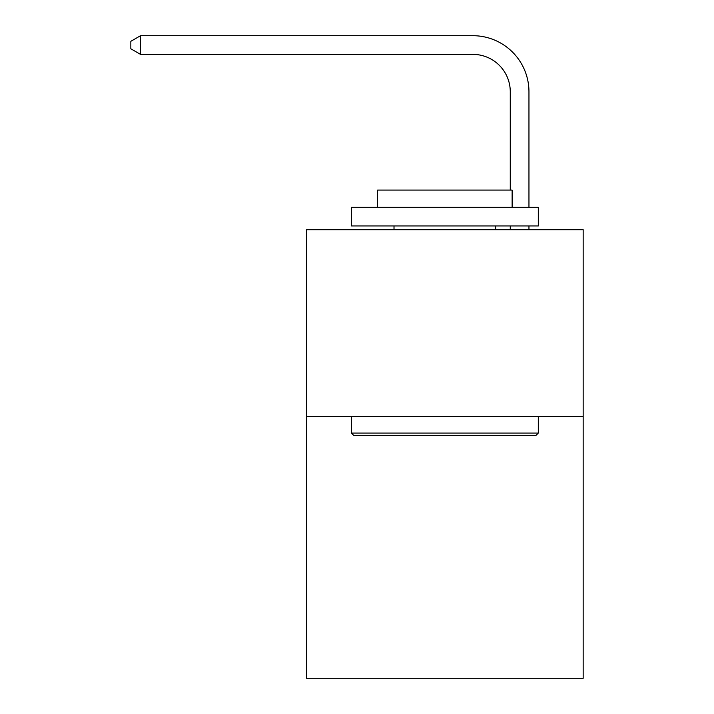 <?xml version="1.0" encoding="UTF-8"?>
<svg xmlns="http://www.w3.org/2000/svg" width="714" height="714" viewBox="0 0 714 714"><rect width="100%" height="100%" fill="white"/><g stroke="black" fill="none" stroke-linecap="round" stroke-linejoin="round"><path stroke-width="1.07" d="M583.159 416.628L583.159 678.3L306.538 678.3L306.538 229.712L583.159 229.712L583.159 416.628L306.538 416.628M510.269 190.085L510.269 91.776A37.378 37.378 56.9 0 0 472.882 54.389L140.56 54.389L130.84 48.784L130.84 41.305L140.56 35.7L472.882 35.7A56.076 56.076 -123.1 0 1 528.958 91.776L528.958 207.283M353.635 435.317L351.395 433.077L538.302 433.077L536.062 435.317L353.635 435.317M538.302 207.283L538.302 225.972L351.395 225.972L351.395 207.283L538.302 207.283M377.563 207.283L377.563 190.085L512.134 190.085L512.134 207.283M538.302 416.628L538.302 433.077M351.395 416.628L351.395 433.077M495.686 225.972L495.686 229.712M394.012 225.972L394.012 229.712M510.269 91.776A37.378 37.378 56.9 0 0 472.882 54.389A37.378 37.378 56.9 0 1 510.269 91.776A37.378 37.378 56.9 0 0 472.882 54.389A37.378 37.378 56.9 0 1 510.269 91.776A37.378 37.378 56.9 0 0 472.882 54.389A37.378 37.378 56.9 0 1 510.269 91.776A37.378 37.378 56.9 0 0 472.882 54.389A37.378 37.378 56.9 0 1 510.269 91.776A37.378 37.378 56.9 0 0 472.882 54.389A37.378 37.378 56.9 0 1 510.269 91.776A37.378 37.378 56.9 0 0 472.882 54.389A37.378 37.378 56.9 0 1 510.269 91.776A37.378 37.378 56.9 0 0 472.882 54.389A37.378 37.378 56.9 0 1 510.269 91.776A37.378 37.378 56.9 0 0 472.882 54.389A37.378 37.378 56.9 0 1 510.269 91.776A37.378 37.378 56.9 0 0 472.882 54.389A37.378 37.378 56.9 0 1 510.269 91.776A37.378 37.378 56.9 0 0 472.882 54.389A37.378 37.378 56.9 0 1 510.269 91.776A37.378 37.378 56.9 0 0 472.882 54.389A37.378 37.378 56.9 0 1 510.269 91.776A37.378 37.378 56.9 0 0 472.882 54.389A37.378 37.378 56.9 0 1 510.269 91.776A37.378 37.378 56.9 0 0 472.882 54.389A37.378 37.378 56.9 0 1 510.269 91.776A37.378 37.378 56.9 0 0 472.882 54.389A37.378 37.378 56.9 0 1 510.269 91.776A37.378 37.378 56.9 0 0 472.882 54.389A37.378 37.378 56.9 0 1 510.269 91.776A37.378 37.378 56.9 0 0 472.882 54.389A37.378 37.378 56.9 0 1 510.269 91.776M528.958 225.972L528.958 229.712M510.269 229.712L510.269 225.972M140.56 54.389L140.56 35.7L472.882 35.7"/></g></svg>
